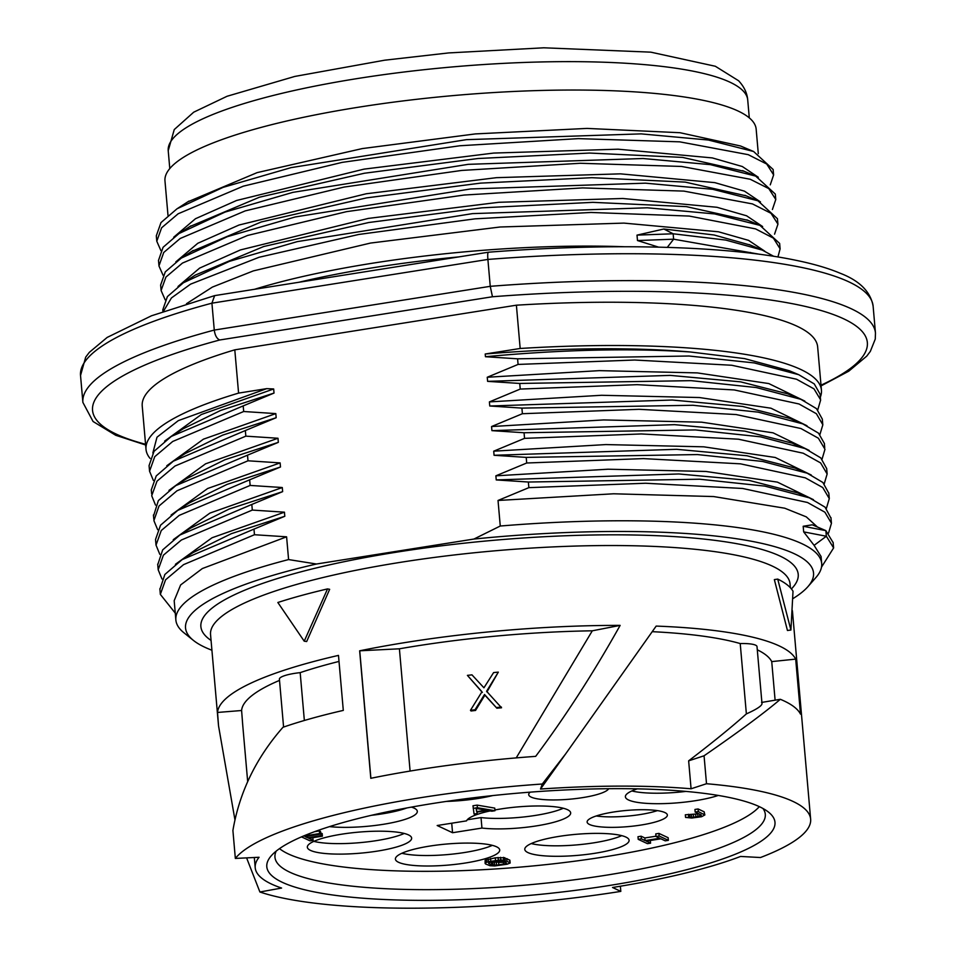 <?xml version="1.0" encoding="UTF-8"?>
<svg xmlns="http://www.w3.org/2000/svg" width="956" height="956" viewBox="0 0 956 956"><rect width="100%" height="100%" fill="white"/><g stroke="black" fill="none" stroke-linecap="round" stroke-linejoin="round"><path stroke-width="1.43" d="M620.814 891.386L612.521 887.491A266.7 53.775 -5 0 0 740.577 856.445L760.474 857.532A290.863 58.651 175 0 0 810.64 819.161A290.863 58.651 175 0 0 706.508 783.729L691.08 788.784A266.7 53.775 -5 0 0 540.51 789.035L542.291 784.016A290.863 58.651 175 0 0 316.161 820.033A290.863 58.651 175 0 0 235.343 858.428L259.064 857.269A266.7 53.775 -5 0 0 255.216 867.761A266.7 53.775 -5 0 0 281.59 888.052L259.901 891.996A290.863 58.651 175 0 0 620.814 891.386L620.372 886.212M282.343 882.328A255.061 51.433 -5 0 1 271.325 855.716A255.061 51.433 -5 0 1 500.287 794.795A255.061 51.433 -5 0 1 759.434 806.697A255.061 51.433 -5 0 1 768.612 812.206A255.061 51.433 -5 0 1 593.198 887.933A255.061 51.433 -5 0 1 282.343 882.328M762.96 808.489A246.11 49.628 -5 0 1 765.302 814.333A246.11 49.628 -5 0 1 565.187 880.954A246.11 49.628 -5 0 1 289.955 872.266A246.11 49.628 -5 0 1 274.958 857.233A246.11 49.628 -5 0 1 276.236 851.079M279.511 848.629A246.11 49.628 175 0 0 288.342 853.935A246.11 49.628 175 0 0 538.359 865.419A246.11 49.628 175 0 0 759.315 806.649M664.91 812.564A40.272 8.126 -5 0 1 667.36 815.026A40.272 8.126 -5 0 1 634.617 825.936A40.272 8.126 -5 0 1 589.577 824.514A40.272 8.126 -5 0 1 587.127 822.052A40.272 8.126 -5 0 1 619.87 811.142A40.272 8.126 -5 0 1 664.91 812.564M608.697 788.7A40.272 8.126 -5 0 1 573.624 798.822A40.272 8.126 -5 0 1 531.166 797.113A40.272 8.126 -5 0 1 528.704 794.651A40.272 8.126 -5 0 1 530.233 792.142M329.473 826.617A52.353 10.552 175 0 0 383.153 824.335A52.353 10.552 175 0 0 417.318 811.333A52.353 10.552 175 0 0 411.415 807.115M446.368 801.415A52.353 10.552 175 0 0 478.096 798.475A52.353 10.552 175 0 0 492.71 795.571M637.329 788.855A52.353 10.552 175 0 0 625.391 796.802A52.353 10.552 175 0 0 695.538 800.674A52.353 10.552 175 0 0 718.279 795.44M558.949 836.404A52.353 10.552 175 0 0 524.784 849.406A52.353 10.552 175 0 0 594.919 853.278A52.353 10.552 175 0 0 629.096 840.276A52.353 10.552 175 0 0 558.949 836.404M429.579 846.108A52.353 10.552 175 0 0 395.402 859.109A52.353 10.552 175 0 0 465.548 862.981A52.353 10.552 175 0 0 499.713 849.98A52.353 10.552 175 0 0 429.579 846.108M341.507 834.218A52.353 10.552 175 0 0 307.342 847.219A52.353 10.552 175 0 0 377.477 851.091A52.353 10.552 175 0 0 411.642 838.089A52.353 10.552 175 0 0 341.507 834.218M490.165 810.927A52.353 10.552 -5 0 0 466.564 820.857L437.179 825.518L452.547 832.724L481.944 828.063A52.353 10.552 -5 0 0 539.1 825.446A52.353 10.552 -5 0 0 570.672 812.875A52.353 10.552 -5 0 0 494.921 809.971M301.499 836.87L309.995 840.85L313.126 840.36L312.815 837.695M313.126 840.36L308.812 838.328L322.411 836.177L322.184 833.56L320.69 833.058M322.411 836.177L321.24 835.628L307.641 837.779L305.084 836.584L320.774 834.098L320.547 831.481L319.376 830.919L314.572 831.684M494.981 810.724L494.754 808.107L477.164 805.107L472.981 805.765L474.057 814.034L477.199 813.544L476.936 812.11L487.393 810.449L491.85 811.214L494.981 810.724L477.391 807.724L473.208 808.382M698.872 813.807L685.332 814.799L685.56 817.416L691.774 818.025L701.585 816.723L704.847 814.966L698.31 811.572L695.167 812.074L701.25 814.93L701.059 815.815L693.602 817.249L685.56 817.416M704.847 814.966L704.166 811.811L698.083 808.955L694.94 809.457L695.167 812.074M650.582 843.156L646.256 841.137L660.907 838.806L665.221 840.838L668.363 840.336L659.138 836.01L656.007 836.512L659.736 838.257L645.085 840.587L641.357 838.83L638.214 839.332L647.439 843.658L650.582 843.156L650.259 840.503M668.363 840.336L668.136 837.719L658.911 833.393L655.768 833.895L656.007 836.512M655.971 836.201L644.858 837.958L641.129 836.213L637.987 836.715L638.214 839.332M510.146 863.017L506.943 861.177L499.092 862.432L504.983 862.228L506.549 862.969L505.437 863.758L496.546 865.168L491.635 864.833L488.695 863.459L488.886 862.563L505.174 860.352L500.789 859.934L488.373 861.667L485.361 862.874L485.552 863.961L490.01 865.718L494.718 865.957L507.134 864.224L510.146 863.017L509.918 860.4L506.716 858.56L505.043 858.823M499.08 862.24L490.846 861.953M505.174 860.352L504.947 857.735L495.268 857.795L485.134 860.257L485.098 863.411M478.096 808.776L476.339 808.465M596.221 815.97A40.272 8.126 175 0 0 657.358 810.628M371.394 815.313A52.353 10.552 175 0 0 382.233 813.855A52.353 10.552 175 0 0 406.886 807.94M631.868 790.947A52.353 10.552 175 0 0 685.87 791.413M531.261 843.562A52.353 10.552 175 0 0 594.011 842.798A52.353 10.552 175 0 0 621.699 835.652M401.879 853.266A52.353 10.552 175 0 0 464.628 852.501A52.353 10.552 175 0 0 492.328 845.355M313.807 841.364A52.353 10.552 175 0 0 376.556 840.611A52.353 10.552 175 0 0 404.257 833.453M467.269 819.77L481.023 817.583A52.353 10.552 175 0 0 563.287 808.25M481.023 817.583L481.944 828.063M452.547 832.724L451.722 823.212M320.774 834.098L319.603 833.548L303.207 836.142M476.088 808.418L486.09 810.162L476.674 811.656L476.088 808.418M319.376 830.919L319.603 833.548M307.497 836.201L307.641 837.779M321.013 833.011L321.24 835.628M477.164 805.107L477.391 807.724M477.068 812.086L477.199 813.544M476.447 809.039L476.674 811.656M688.463 814.297L688.702 816.914M689.778 814.584L690.005 817.201M691.415 814.691L691.642 817.308M693.375 814.632L693.602 817.249M695.657 814.393L695.896 817.01M697.76 814.058L697.988 816.675M699.696 814.201L699.876 816.257M700.963 814.787L701.059 815.815M698.083 808.955L698.31 811.572M704.166 811.811L704.393 814.428M641.129 836.213L641.357 838.83M644.858 837.958L645.085 840.587M658.911 833.393L659.138 836.01M509.656 859.946L509.883 862.563M506.716 858.56L506.943 861.177M485.134 860.257L485.361 862.874M486.437 859.563L486.664 862.181M488.134 859.038L488.373 861.667M490.559 858.536L490.786 861.153M495.268 857.795L495.495 860.412M498.076 857.472L498.303 860.089M500.562 857.317L500.789 859.934M503.442 857.353L503.669 859.982M488.635 862.814L488.695 863.459M491.408 862.216L491.635 864.833M492.722 862.503L492.949 865.12M494.36 862.611L494.587 865.24M496.319 862.551L496.546 865.168M498.602 862.312L498.829 864.929M503.394 862.479L503.537 864.188M505.318 862.396L505.437 863.758M498.948 860.723L499.092 862.432M259.901 891.996L246.6 857.879M234.925 819.71L218.554 725.974L217.526 712.447L241.605 710.511A266.7 53.775 -5 0 1 279.511 680.397M242.764 725.532L241.605 710.511M706.508 783.729L704.058 755.79C739.203 731.531 764.633 712.698 780.335 699.302A290.863 58.651 -5 0 1 800.507 714.12L795.691 659.114A290.863 58.651 175 0 0 656.175 626.084L565.665 753.866L542.291 784.016M217.526 712.447A290.863 58.651 -5 0 1 338.484 655.398L343.3 710.404A290.863 58.651 -5 0 0 282.976 727.277C256.124 757.857 239.43 792.261 232.906 830.477L235.343 858.428M366.1 724.6L359.647 650.809A290.863 58.651 -5 0 1 407.375 642.205A290.863 58.651 175 0 1 422.6 639.887A290.863 58.651 -5 0 1 620.133 625.391C593.712 672.665 565.558 716.319 535.671 756.363A290.863 58.651 175 0 0 370.797 778.303L366.1 724.6M777.718 579.085L774.348 579.611L787.445 630.482L790.911 630.028L793.014 591.25A294.436 59.368 -5 0 0 777.718 579.085L790.911 630.028M306.673 641.524L329.653 589.314L327.538 588.908L304.223 641.201L306.673 641.524M327.538 588.908A294.436 59.368 -5 0 0 277.849 602.495L304.223 641.201M359.647 650.809L399.405 648.801A266.7 53.775 -5 0 1 592.314 630.805L620.133 625.391M410.1 771.062L399.405 648.801M592.314 630.805L516.216 757.893M486.927 691.965L498.327 672.128L486.592 691.272L501.541 707.775A266.7 53.775 175 0 0 496.881 708.217L484.895 695.179L475.538 710.451A266.7 53.775 175 0 0 471.033 710.977L470.471 710.308A270.273 54.504 175 0 1 475.024 709.782L475.538 710.451M482.35 692.443L467.412 675.378L481.955 691.762L470.471 710.308M299.109 282.223A290.863 58.651 175 0 1 358.667 270.13A290.863 58.651 -5 0 1 374.585 267.489A290.863 58.651 175 0 1 458.868 256.901M193.411 640.4L183.958 632.8A324.144 65.367 -5 0 1 175.868 620.002A324.144 65.367 -5 0 1 288.581 559.571L316.472 564.016A315.193 63.55 175 0 0 193.411 640.4A315.193 63.55 175 0 0 211.921 650.223M792.894 598.635A315.193 63.55 175 0 0 807.94 586.637A315.193 63.55 175 0 0 473.913 539.053L500.263 526.027A324.144 65.367 -5 0 1 821.682 563.49A324.144 65.367 -5 0 1 815.934 577.508L807.94 586.637M316.472 564.016L473.913 539.053M826.378 508.449L829.294 498.59L822.734 487.536L805.299 477.833L740.506 463.839L643.4 458.605L526.708 463.003L495.877 475.825L496.236 479.924L528.369 482.027L528.859 487.644L498.028 500.466L613.633 493.786L713.654 496.558L784.733 508.21L806.278 516.861L817.416 527.007M173.263 539.686L209.914 513.097L282.283 487.536L282.641 491.635L229.165 509.046L190.698 528.071M797.543 492.866L749.157 480.414L678.856 473.961L496.236 479.924M495.877 475.825L608.004 469.217L705.934 471.463L777.407 482.123L813.472 499.689M824.227 483.808L827.143 473.985L820.607 462.919L803.207 453.216L738.426 439.198L641.297 433.952L524.545 438.362L493.714 451.184L494.073 455.283L526.206 457.386L526.708 463.003M171.112 515.033L207.655 488.504L280.132 462.895L280.49 466.994L227.002 484.417L189.515 502.784L177.756 510.385L160.524 525.226L155.529 539.495L156.019 545.099L159.819 554.349M795.034 468.07L746.947 455.761L676.645 449.308L494.073 455.283M493.714 451.184L605.853 444.576L703.771 446.822L775.244 457.482L811.309 475.048M485.457 356.719L485.218 354.007A324.144 65.367 175 0 1 690.399 351.987C630.757 348.008 562.451 349.573 485.457 356.719L517.59 358.811L518.08 364.427L487.249 377.25L487.608 381.36L519.741 383.452L520.231 389.068L489.4 401.902L489.759 406.001L521.904 408.104L522.394 413.721L491.563 426.543L491.922 430.642L524.055 432.745L524.545 438.362M798.093 445.902L792.225 443.142L744.879 431.132L674.566 424.667L491.922 430.642M168.949 490.404L205.6 463.815L277.981 438.254L278.339 442.353L224.959 459.728L186.635 478.609M491.563 426.543L603.702 419.935L701.62 422.182L773.093 432.841L809.158 450.407M166.786 465.751L203.437 439.174L275.818 413.601L276.176 417.712L222.569 435.171L185.07 453.586M789.883 418.429L742.489 406.443L672.199 400.026L489.759 406.001M489.4 401.902L601.539 395.282L699.469 397.541L770.93 408.2L806.995 425.755M164.635 441.11L201.286 414.534L273.667 388.961L274.025 393.071L220.573 410.471L183.11 428.814L171.399 436.438M787.947 393.884L740.625 381.85L670.299 375.385L487.608 381.36M487.249 377.25L599.376 370.641L697.306 372.9L768.779 383.559L804.844 401.114M175.868 620.002L174.183 600.691L180.636 584.941L202.349 568.545L286.597 536.818L288.593 559.583M833.154 542.685L825.865 530.628L812.301 524.808L803.183 526.266L803.673 531.883L814.106 545.35L821.073 556.512L821.682 563.502M175.414 564.327L212.065 537.75L284.446 512.177L284.804 516.276L231.364 533.675L193.004 552.604M498.028 500.466L500.263 526.027M282.283 487.536L250.149 485.433L179.238 515.368L161.253 530.532L156.019 545.111M284.446 512.177L252.312 510.074L181.377 540.009L163.404 555.185L158.182 569.764L161.982 578.989M828.541 533.09L831.457 523.243L824.897 512.189L807.485 502.486L742.692 488.48L645.575 483.246L528.859 487.644M286.597 536.818L254.463 534.727L183.564 564.638L165.579 579.802L160.333 594.369L175.271 613.131M821.515 567.111L833.62 547.919L826.354 536.244L825.865 530.628L803.183 526.266M814.106 545.35L826.354 536.244L803.673 531.883M254.463 534.727L253.973 529.11L284.804 516.276M252.312 510.074L251.81 504.457L282.641 491.635M250.149 485.433L249.659 479.816L280.49 466.994M280.132 462.895L247.998 460.792L247.508 455.175L278.339 442.353M277.981 438.254L245.835 436.151L245.345 430.535L276.176 417.712M275.818 413.601L243.684 411.51L243.194 405.894L274.025 393.071M273.667 388.961L266.688 388.65L238.582 393.107A339.01 68.354 175 0 0 146.005 449.284A339.01 68.354 175 0 0 150.056 458.39M146.005 449.284L142.229 406.013A339.01 68.354 -5 0 1 234.794 349.836L238.582 393.107M234.794 349.836L516.395 305.191L520.172 348.474L485.218 354.007M826.677 468.595L820.762 457.876L805.131 448.591L760.582 436.832L695.347 429.937L524.055 432.745M249.659 479.816L177.756 510.385M828.84 493.332L822.877 482.481L807.211 473.196L762.637 461.461L697.426 454.566L526.206 457.386M251.81 504.457L179.931 535.013L162.687 549.879L157.74 564.697M831.003 518.224L825.052 507.146L809.409 497.861L764.86 486.114L699.625 479.219L528.369 482.027M253.973 529.11L182.142 559.619L164.862 574.472L159.903 589.374M245.345 430.535L173.299 461.186L156.222 475.945L151.215 490.117M824.49 443.656L818.515 433.152L802.777 423.867L758.18 412.144L692.981 405.272L521.904 408.104M243.194 405.894L171.339 436.414L154.047 451.316L149.064 465.62L149.566 471.236L153.354 480.426M822.351 419.17L816.508 408.642L800.865 399.321L756.327 387.55L691.092 380.655L519.741 383.452M820.224 395.808L820.176 394.314L814.261 383.918L798.762 374.704L754.248 362.921L689.001 356.014L517.59 358.811M690.399 351.987L744.593 358.608L789.369 370.749L793.779 372.744M247.508 455.175L175.749 485.636L158.361 500.597L153.522 516.037M817.762 409.885L820.666 399.931L814.022 388.889L796.539 379.221L731.722 365.252L634.665 360.03L518.08 364.427M243.684 411.51L172.713 441.469L154.752 456.657L149.554 471.236M819.913 434.526L822.841 424.787L816.376 413.709L799.025 403.982L734.268 389.94L637.09 384.671L520.231 389.068M245.835 436.151L174.996 466.026L156.999 481.179L151.705 495.734L155.505 505.067M822.064 459.167L824.98 449.26L818.384 438.218L800.937 428.527L736.12 414.546L639.038 409.311L522.394 413.721M247.998 460.792L176.98 490.786L159.031 505.987L153.88 520.59L157.668 529.708M152.852 452.989L156.987 437.215L178.318 420.628L266.688 388.65M820.344 397.146A339.01 68.354 175 0 0 821.443 390.191A339.01 68.354 175 0 0 520.172 348.474M516.395 305.191A339.01 68.354 -5 0 1 817.655 346.92L821.443 390.191M821.001 385.184A388.853 78.404 175 0 0 492.46 296.754L490.249 286.322L487.895 259.435C487.512 254.26 487.739 251.918 488.576 252.396M873.115 306.159A397.804 80.208 175 0 0 487.895 259.435L211.921 303.171A397.804 80.208 175 0 0 80.531 375.505L82.885 402.404A397.804 80.208 -5 0 1 214.275 330.071L211.921 303.171L214.646 295.619L488.301 252.229C609.223 242.728 726.309 245.692 795.942 260.295C813.496 263.892 828.183 268.194 840.025 273.177C859.528 280.658 870.558 291.652 873.115 306.159L875.469 333.058A397.804 80.208 -5 0 0 490.249 286.322L214.275 330.071C214.992 335.401 216.809 338.699 219.737 339.989A388.853 78.404 175 0 0 145.575 444.277M254.666 289.262A296.719 59.834 175 0 1 356.469 265.864A296.719 59.834 -5 0 1 372.278 263.247A296.719 59.834 175 0 1 388.518 260.785A296.719 59.834 -5 0 1 624.471 246.744M667.3 247.365L673.622 239.191L637.485 240.542L658.576 247.138M746.11 195.825L685.189 182.106L591.848 177.696L480.557 183.122L366.566 197.88L261.227 221.971L191.499 251.524M175.856 261.86L197.796 243.278L239.036 225.019L366.208 193.769L496.439 177.673L620.456 173.849L714.801 182.632L744.473 191.164L760.474 201.919M178.007 286.501L199.625 268.11L240.422 249.934L368.359 218.41L498.889 202.29L622.81 198.489L717 207.285L746.588 215.793L762.637 226.56M748.022 220.358L686.372 206.627L592.828 202.349L481.967 207.834L368.717 222.521L263.713 246.517L195.335 275.065L183.385 282.773M744.354 171.351L682.572 157.405L589.541 153.056L477.988 158.517L364.403 173.239L259.458 197.211L189.814 226.572M173.693 237.219L195.478 218.721L236.586 200.485L364.045 169.128L493.702 153.068L618.09 149.196L712.328 157.919L742.322 166.523L758.323 177.278M167.993 215.387L164.97 180.875A296.719 59.834 175 0 1 358.631 107.192A296.719 59.834 -5 0 1 756.16 129.156L758.299 153.665M753.615 151.502L740.506 145.981L680.027 132.717L587.044 128.415L475.407 133.912L362.252 148.586L257.152 172.618L187.723 201.883M750.424 245.106L714.06 234.985L663.834 229.01L637.007 235.128L637.485 240.542M186.48 303.709L212.363 287.099L253.388 270.883L370.522 243.063L500.108 227.002L623.933 223.107L718.458 231.782L748.584 240.374L764.788 251.201M770.249 184.867L773.631 174.924L766.748 164.05L748.249 154.669L679.692 141.835L578.44 138.632L459.932 145.754L342.224 162.365L243.266 186.181L178.139 213.786L161.612 227.791L156.784 241.235L160.895 250.591M772.412 209.507L775.782 199.481L768.803 188.619L750.233 179.25L681.556 166.452L580.256 163.273L461.748 170.431L344.088 187.065L245.226 210.882L180.194 238.486L163.727 252.48L158.947 265.923L163.058 275.232M773.165 169.511L753.591 151.49L708.372 140.03L641.141 133.876L466.385 139.66L291.054 167.635L223.142 187.352L177.051 208.767L160.99 222.569L156.306 235.821L156.784 241.235M775.77 199.469L775.292 194.056L755.682 176.107L710.392 164.647L643.089 158.517L468.213 164.336L292.871 192.359L225.019 212.101L179.035 233.527L163.082 247.293L158.469 260.51M777.467 218.733L757.941 200.796L712.734 189.312L645.479 183.17L470.651 188.953L295.249 216.952L227.337 236.682L181.281 258.108L165.292 271.863L160.62 285.091M777.933 256.973L780.108 248.835L779.63 243.422L759.924 225.365L714.622 213.917L647.32 207.799L472.527 213.618L297.256 241.629L229.416 261.346L183.409 282.761L167.408 296.575L162.783 309.828M773.703 256.304L762.267 250.09L725.807 240.087L673.144 233.778L637.007 235.128M759.781 254.308L673.622 239.191L673.144 233.778L663.834 229.01M774.563 234.148L777.945 224.146L771.002 213.296L752.456 203.915L683.863 191.104L582.622 187.914L464.138 195.048L346.478 211.67L247.568 235.463L182.465 263.067L165.938 277.061L161.086 290.505L165.209 299.873M780.108 248.835L773.428 238.152L755.551 228.89L689.252 216.068L590.963 212.459L475.132 218.828L358.799 234.459L259.064 257.272L190.579 284.147L171.435 297.949L163.428 311.345M540.51 789.035L565.665 753.866M761.968 703.317L757.009 646.591A23.267 4.696 175 0 0 740.219 643.555A266.7 53.775 -5 0 0 652.494 631.689M795.691 659.114L771.731 661.6A266.7 53.775 -5 0 0 757.295 649.817M691.08 788.784L688.643 760.845C712.877 742.298 732.117 726.656 746.373 713.893L740.219 643.555M746.373 713.893C758.61 708.432 763.665 704.608 761.55 702.433M780.335 699.302L761.896 702.385M775.101 700.174L771.731 661.6M704.058 755.79L688.643 760.845M370.892 778.292L359.743 650.845M496.881 708.217L484.525 694.486L475.024 709.782M501.386 707.058A270.273 54.504 175 0 0 496.666 707.512M484.895 695.179L484.525 694.486M498.327 672.128A270.273 54.504 175 0 0 493.607 672.582L483.939 687.794L471.965 674.852A270.273 54.504 175 0 0 467.412 675.378M304.355 720.489L300.172 672.642A266.7 53.775 -5 0 1 339.01 661.433M300.172 672.642A23.267 4.696 175 0 0 279.403 679.154L283.585 727.062M218.422 724.576L210.547 634.557A290.863 58.651 -5 0 1 400.385 562.343A290.863 58.651 -5 0 1 418.346 559.63A290.863 58.651 -5 0 1 790.05 583.865L790.397 587.761M211.061 640.436A299.802 60.455 -5 0 1 396.549 552.174A299.802 60.455 -5 0 1 415.059 549.365A299.802 60.455 -5 0 1 791.401 588.92M492.46 296.754L219.737 339.989M747.723 99.974C747.15 93.091 744.115 86.685 738.606 80.758L715.339 66.263L650.821 52.162L543.821 47.8L448.746 52.915L384.623 60.204L294.807 76.432L227.062 96.269L193.709 112.187L174.255 129.562L168.22 150.678A290.863 58.651 -5 0 1 429.734 69.107A290.863 58.651 -5 0 1 743.206 90.999A290.863 58.651 -5 0 1 747.723 99.974L749.289 117.875M810.64 819.161L792.405 610.693M827.143 473.985L826.653 468.368M828.804 492.973L829.294 498.59M157.692 564.148L158.194 569.764M830.955 517.638L831.445 523.255M159.855 588.753L160.345 594.369M833.118 542.303L833.608 547.919M805.131 448.591L792.237 443.154M794.305 467.759L807.199 473.196M191.69 527.425L179.931 535.013M796.503 492.424L809.409 497.861M193.913 552.018L182.142 559.619M173.335 461.186L185.094 453.598M802.753 423.878L789.847 418.441M800.841 399.357L787.947 393.92M798.786 374.716L789.369 370.749M187.472 478.072L175.701 485.672M820.475 398.676L820.093 394.314M822.315 419.182L822.805 424.799M151.323 490.105L151.657 493.953M824.383 443.656L824.729 447.659M153.426 514.973L153.808 519.263M821.073 385.901L848.749 371.191L866.722 356.158L870.33 351.402L875.266 339.069L875.469 333.058M82.885 402.404L93.067 421.5L115.736 435.291L145.635 444.994M80.531 375.505L85.705 357.126L89.314 352.358L107.168 337.42L151.502 315.779L214.646 295.619M773.129 169.511L773.607 174.924M158.505 260.51L158.983 265.923M777.431 218.745L777.909 224.158M160.644 285.079L161.122 290.493M162.795 309.828L162.95 311.525M749.91 252.922L750.591 252.492M746.851 219.868L759.936 225.377M749.181 244.581L762.255 250.102M757.953 200.82L744.867 195.299M181.293 258.12L193.208 250.424M742.609 170.622L755.67 176.131M190.961 225.831L179.023 233.539M177.051 208.778L188.977 201.083M168.22 150.678L169.786 168.579M255.216 867.761L254.308 857.496M247.676 781.59L242.621 723.871"/></g></svg>
